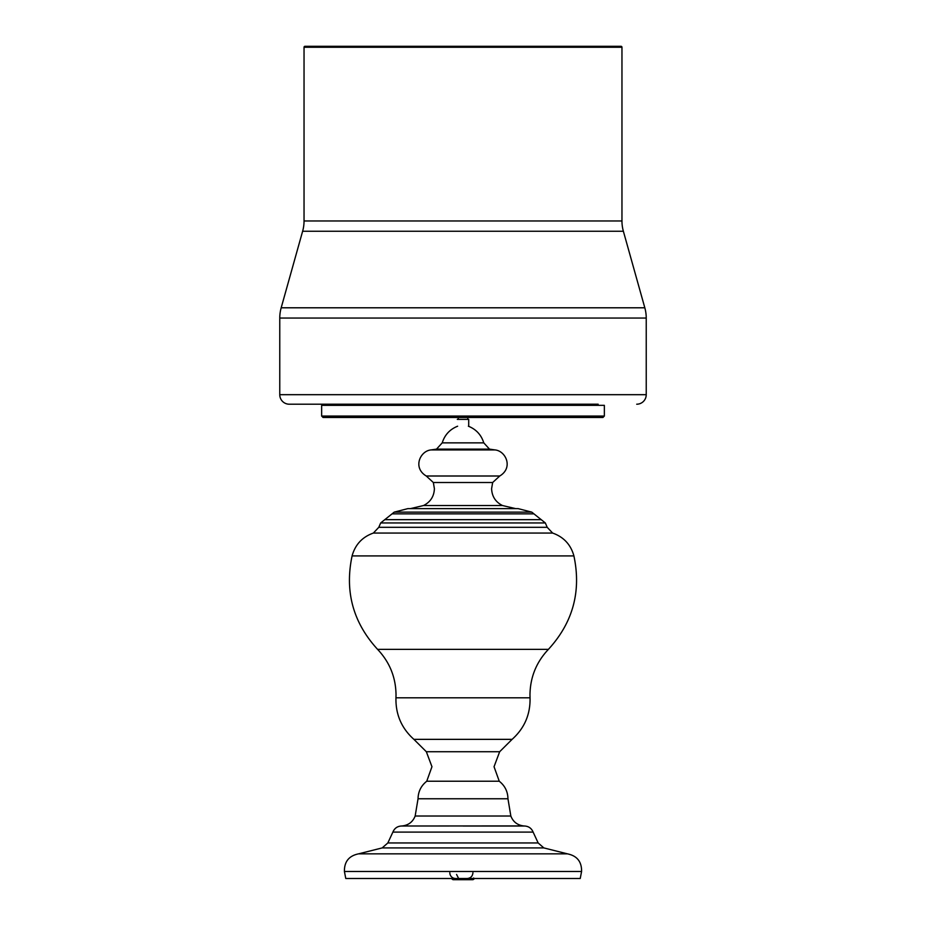 <?xml version="1.0" encoding="UTF-8"?>
<svg xmlns="http://www.w3.org/2000/svg" width="926" height="926" viewBox="0 0 926 926"><rect width="100%" height="100%" fill="white"/><g stroke="black" fill="none" stroke-linecap="round" stroke-linejoin="round"><path stroke-width="1.39" d="M305.939 46.3L620.061 46.3L305.939 46.3M621.01 46.3A0.949 0.949 0 0 1 621.959 47.249L304.041 47.249A0.949 0.949 0 0 1 304.99 46.3L621.01 46.3M304.041 47.249L304.041 220.967A38.07 38.07 0 0 1 302.628 231.245L281.18 307.791A38.07 38.07 0 0 0 279.768 318.058L279.768 394.684A9.515 9.515 0 0 0 289.282 404.211L598.161 404.211A1.898 1.898 0 0 0 596.425 405.345M327.839 404.211A1.898 1.898 0 0 1 329.575 405.345M636.718 404.211A9.515 9.515 0 0 0 646.232 394.684L646.232 318.058A38.07 38.07 0 0 0 644.82 307.791L623.372 231.245A38.07 38.07 0 0 1 621.959 220.967L621.959 47.249M604.354 416.052L602.93 417.487L323.07 417.487L321.646 416.052L604.354 416.052L604.354 405.345L321.646 405.345L321.646 416.052M402.278 825.934C408.551 825.193 412.846 821.883 415.161 816.014L510.839 816.014C513.154 821.883 517.449 825.193 523.722 825.934L401.803 826.004M523.722 825.934L463 826.004L524.197 826.004M512.101 739.353L413.899 739.353C401.537 728.264 395.564 714.409 395.958 697.81L530.042 697.81C530.436 714.409 524.463 728.264 512.101 739.353L499.658 751.727L494.044 766.716L499.253 781.231L426.747 781.231C421.099 785.711 418.193 791.556 418.043 798.768L415.161 816.014M394.233 512.124L531.767 512.124L518.155 508.629L407.845 508.629L394.233 512.124L380.667 522.958L378.792 527.311L373.363 533.063C362.309 536.987 355.214 544.604 352.088 555.924C344.576 591.436 353.072 622.585 377.588 649.357C389.638 662.113 395.784 677.253 396.027 694.789L395.958 697.81M457.629 426.215C449.862 429.317 444.723 434.873 442.223 442.86L483.777 442.86L489.484 449.122L495.202 449.943L430.798 449.943C420.091 451.078 412.533 467.827 426.261 475.999L433.345 482.515L434.398 488.673C434.074 496.405 430.463 502.008 423.564 505.515L410.334 508.629M495.202 449.943C505.909 451.078 513.467 467.827 499.739 475.999L426.261 475.999M489.484 449.122L436.516 449.122L430.798 449.943M580.232 878.485L345.768 878.485L344.414 871.482L581.586 871.482L580.232 878.485M457.294 419.385L468.706 419.385L468.706 426.342M455.534 878.485A5.706 5.706 0 0 1 449.828 872.778M467.364 878.485C470.721 878.126 472.573 876.227 472.931 872.778M456.564 874.457L458.636 878.485M452.339 877.987L453.289 878.936L472.711 878.936L473.661 877.987M451.703 878.485A1.898 1.898 0 0 0 453.485 879.7L472.515 879.7A1.898 1.898 0 0 0 474.297 878.485M302.628 231.245L623.372 231.245M304.041 220.967L621.959 220.967M281.18 307.791L644.82 307.791M279.768 318.058L646.232 318.058M279.768 394.684L646.232 394.684M524.035 826.004L524.429 826.004C528.607 826.212 531.501 828.249 533.121 832.104L392.879 832.104C394.499 828.249 397.393 826.212 401.571 826.004L401.965 826.004M499.253 781.231C504.901 785.711 507.807 791.556 507.957 798.768L418.043 798.768M499.658 751.727L426.342 751.727L431.956 766.716L426.747 781.231M531.767 512.124L545.333 522.958L547.208 527.311L552.637 533.063C563.691 536.987 570.786 544.604 573.912 555.924C581.424 591.436 572.928 622.585 548.412 649.357L377.588 649.357M573.912 555.924L352.088 555.924M552.637 533.063L373.363 533.063M547.208 527.311L378.792 527.311M545.333 522.958L380.667 522.958M541.293 519.66L384.707 519.66M533.885 513.861L392.115 513.861M515.666 508.629L502.436 505.515L423.564 505.515M499.739 475.999L492.655 482.515L433.345 482.515M533.121 832.104L538.156 842.949L387.844 842.949L382.172 847.915L358.536 853.853C348.94 855.821 344.24 861.701 344.414 871.482M538.156 842.949L543.828 847.915L382.172 847.915M543.828 847.915L567.464 853.853L358.536 853.853M453.289 878.936L454.307 878.311M510.839 816.014L507.957 798.768M413.899 739.353L426.342 751.727M530.042 697.81L529.973 694.789C530.216 677.253 536.362 662.113 548.412 649.357M502.436 505.515C495.537 502.008 491.926 496.405 491.602 488.673L492.655 482.515M483.777 442.86C481.277 434.873 476.138 429.317 468.371 426.215M442.223 442.86L436.516 449.122M392.879 832.104L387.844 842.949M567.464 853.853C577.06 855.821 581.76 861.701 581.586 871.482M467.757 417.487L467.757 419.385M458.243 417.487L458.243 419.385"/></g></svg>

